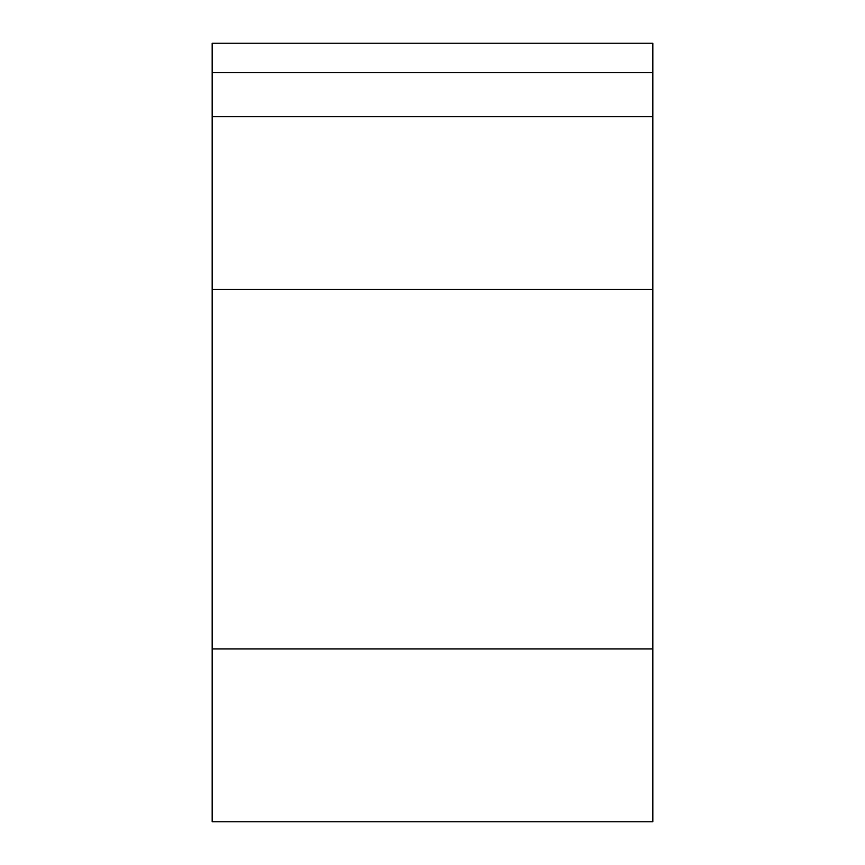 <?xml version="1.0" encoding="UTF-8"?>
<svg xmlns="http://www.w3.org/2000/svg" width="865" height="865" viewBox="0 0 865 865"><rect width="100%" height="100%" fill="white"/><g stroke="black" fill="none" stroke-linecap="round" stroke-linejoin="round"><path stroke-width="1.3" d="M212.174 289.505L212.174 116.689L652.826 116.689L652.826 821.75L212.174 821.75L212.174 289.505L652.826 289.505M652.826 57.933L652.826 72.628L212.174 72.628L212.174 43.25L652.826 43.25L652.826 57.933M212.174 116.689L212.174 72.628M652.826 116.689L652.826 72.628M212.174 648.945L652.826 648.945"/></g></svg>
